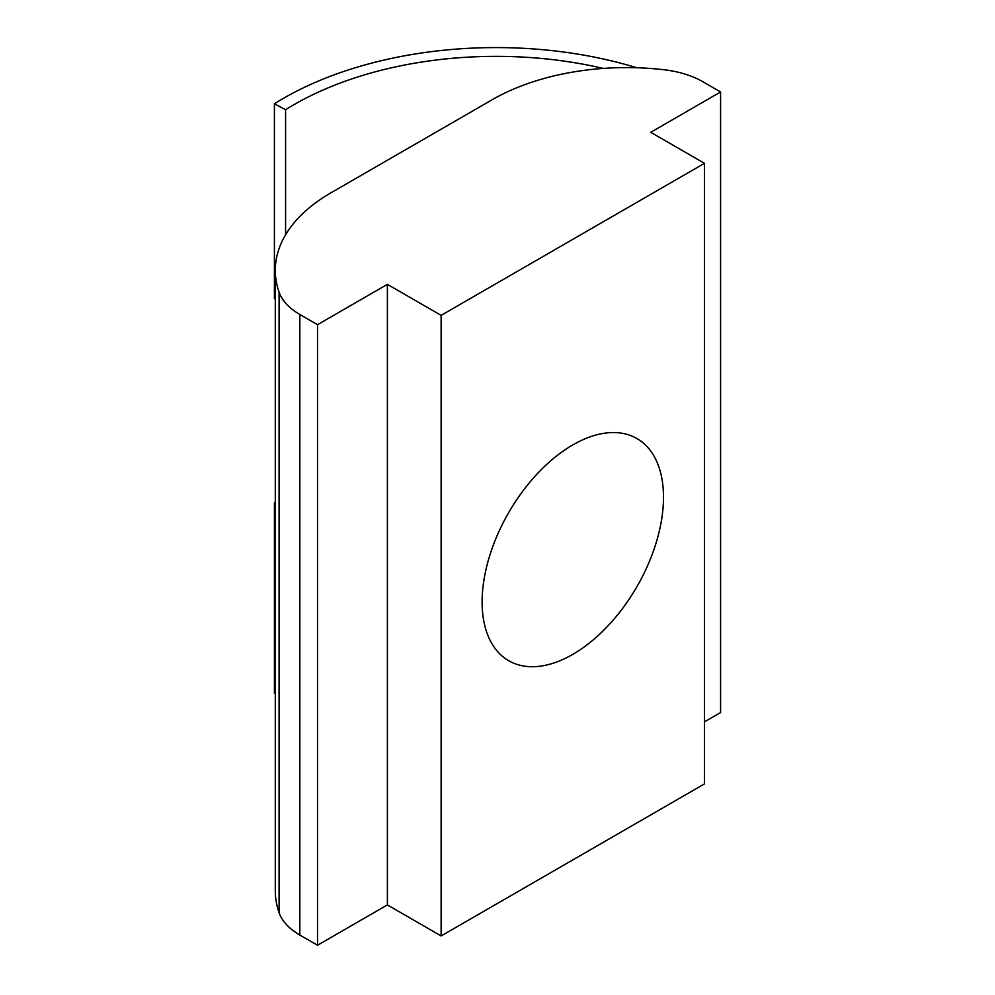 <?xml version="1.0" encoding="UTF-8"?>
<svg xmlns="http://www.w3.org/2000/svg" width="995" height="995" viewBox="0 0 995 995"><rect width="100%" height="100%" fill="white"/><g stroke="black" fill="none" stroke-linecap="round" stroke-linejoin="round"><path stroke-width="1.49" d="M275.304 299.159L274.409 298.687L274.409 103.766A301.037 173.802 180 0 1 636.8 67.759M572.809 444.914A128.255 74.053 -60 0 1 636.937 438.559A128.255 74.053 -60 0 1 656.588 541.342A128.255 74.053 -60 0 1 572.809 654.362A128.255 74.053 -60 0 1 508.681 660.705A128.255 74.053 -60 0 1 489.018 557.934A128.255 74.053 -60 0 1 572.809 444.914M275.304 693.789L274.409 693.316L274.409 502.836L275.304 503.321M702.905 81.752A76.006 43.88 0 0 0 664.237 69.774A190.008 109.699 180 0 0 492.189 99.724L330.962 192.806A190.008 109.699 0 0 0 275.304 270.379A190.008 109.699 0 0 0 279.085 292.144A76.006 43.88 180 0 0 299.831 314.47L317.529 324.681L387.391 284.346L441.133 315.365L704.472 163.329L650.73 132.31L720.591 91.963L702.905 81.752M274.409 103.766L285.59 109.711A285.826 165.021 180 0 1 603.293 68.419M285.59 109.711L285.59 234.783M720.591 91.963L720.591 712.544L704.472 721.848M275.304 270.379L275.304 890.948A190.008 109.699 0 0 0 279.085 912.713A76.006 43.88 0 0 0 299.831 935.039L317.529 945.25L387.391 904.915L441.133 935.947L704.472 783.898L704.472 163.329M441.133 315.365L441.133 935.947M387.391 284.346L387.391 904.915M317.529 324.681L317.529 945.25M279.085 912.713L279.085 292.144M299.831 935.039L299.831 314.47"/></g></svg>
